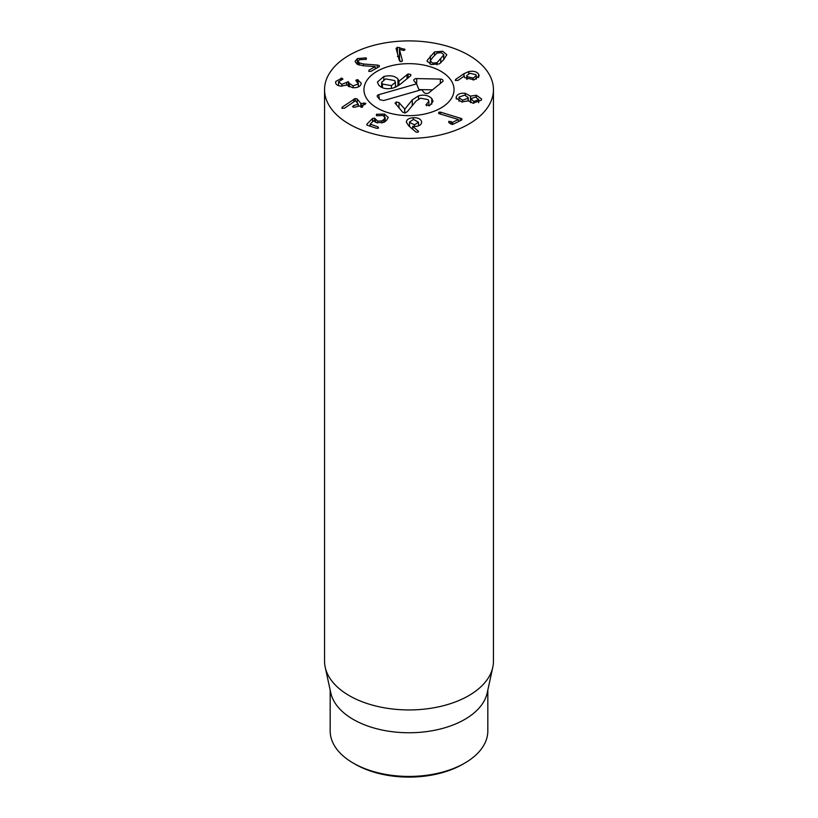 <?xml version="1.0" encoding="UTF-8"?>
<svg xmlns="http://www.w3.org/2000/svg" width="818" height="818" viewBox="0 0 818 818"><rect width="100%" height="100%" fill="white"/><g stroke="black" fill="none" stroke-linecap="round" stroke-linejoin="round"><path stroke-width="1.23" d="M409.542 122.363L414.45 124.827L418.519 122.209L413.53 119.397L409.511 122.015L409.542 126.545M414.45 124.827L414.45 126.453M406.413 122.567C406.29 119.704 408.571 118.099 413.254 117.751C417.967 117.567 420.759 118.907 421.628 121.77C421.689 124.53 419.593 126.084 415.329 126.432L412.681 126.289L418.53 131.453L417.252 132.342L415.769 131.913L408.601 125.747L406.372 122.025M418.182 130.941L418.182 132.087M412.681 126.289L412.681 129.254M376.454 114.285L384.501 114.06L388.243 117.414L386.525 120.369L383.918 122.352L376.566 122.659L373.693 120.614L370.196 124.142L377.957 126.851L378.55 127.997L376.536 128.283L367.374 125.256L366.863 124.183L372.507 118.487L374.572 118.129L377.63 121.115L381.934 120.931L383.795 119.469L385.074 117.782L383.09 115.491L376.658 115.716L376.454 114.285L376.454 115.635M385.074 121.637L385.155 117.352L385.155 121.585M381.934 120.931L381.934 123.068M375.503 119.172L375.503 122.24M367.374 125.256L366.863 124.183L366.863 125.001M370.196 124.142L370.278 126.207M384.501 114.06L384.501 116.217M357.221 99.009L360.84 103.497L365.851 103.283L365.022 104.469L362.415 105.174L362.936 106.105L362.292 107.24L359.46 105.962L354.746 107.23L352.63 106.821L353.448 105.614L358.274 104.193L355.493 100.737L344.388 108.273L341.852 108.14L342.221 107.138L355.186 98.518L357.221 99.009L357.221 102.884M341.852 108.14L342.221 107.138L342.221 108.436M358.161 106.309L358.274 104.193M353.448 105.614L353.448 107.281M362.415 105.174L362.313 107.23M363.734 102.863L363.734 104.816M357.446 79.622L361.229 83.15L361.055 84.223C359.94 86.841 357.088 87.986 352.507 87.669L346.924 84.99L341.045 86.166C336.965 85.645 335.206 84.08 335.758 81.473L341.863 78.15L342.936 79.101L338.58 81.718L341.76 84.397L348.335 81.647L349.327 83.416L353.11 85.88L358.264 83.917L355.799 80.317L357.446 79.622L357.446 81.739M358.09 79.765L358.09 82.383M358.356 86.933L358.356 83.272L358.264 86.974M353.11 85.88L353.11 87.72M348.335 81.647L348.335 86.391M346.617 82.485L346.617 85.184M341.76 84.397L341.76 86.217M338.58 81.718L338.499 85.614M341.075 78.15L341.075 79.898M335.605 82.465L335.758 83.354M377.231 65.072L379.327 65.552L379.194 66.718L370.912 71.37L368.836 71.381L368.918 70.195L375.217 66.595L363.059 65.716L357.098 64.193L355.053 61.452L357.354 58.579L365.902 57.884L366.229 59.305L359.409 59.724L358.12 61.309L359.337 62.914L363.56 64.008L377.231 65.072L377.231 67.822M359.337 62.914L359.337 65.133M366.341 59.233L366.341 58.088L366.229 59.305M365.902 57.884L365.902 59.438M357.354 58.579L357.354 64.336M375.257 66.626L375.257 68.927M368.836 71.381L368.918 70.195L368.918 71.422M379.327 66.636L379.327 65.552L379.194 66.718M400.268 61.606L399.46 58.62L399.46 49.428L402.476 60.961M402.497 60.798L401.198 61.687L399.44 60.88L396.076 48.385L397.425 47.239L405.094 49.54L403.908 50.501L399.46 49.428M399.654 56.728L397.425 56.432M443.745 59.591L443.745 54.663L441.454 52.71L436.965 53.027L433.243 56.81L430.248 60.808L432.507 63.068L436.996 62.751L443.714 54.97L443.714 59.632M430.248 60.808L430.217 64.203M436.996 62.751L436.996 64.816M427.241 60.348L434.522 51.923L442.722 51.237L446.812 54.755L443.581 59.786L439.44 63.865L431.239 64.54L427.149 61.023L427.241 60.348L427.241 61.657M434.522 51.923L434.522 55.348M438.622 113.446L438.775 112.25L440.575 112.148L461.863 118.702L461.638 120.011L453.233 124.224L451.188 124.152L448.775 122.557L448.837 121.289L452.61 122.332L458.346 119.469L439.164 113.682L438.775 112.25L438.775 113.528M458.346 119.469L458.346 121.667M448.775 122.557L448.837 121.289L448.837 122.588M461.863 119.878L461.863 118.702L461.638 120.011M460.217 118.068L460.217 120.727M440.575 112.148L440.575 114.101M478.694 102.587L478.694 99.152L478.571 99.765L475.667 97.005L470.851 98.681L473.786 101.452L478.571 99.765L478.571 102.639M473.786 101.452L473.786 103.293M470.851 98.681L470.728 102.608M462.538 100.205L468.08 98.283L468.223 97.557L464.696 95.113L459.113 97.025L458.97 97.731L462.538 100.205L462.538 102.045M468.08 98.283L468.08 101.064M456.342 96.626C457.743 93.968 460.738 92.863 465.299 93.324L470.452 96.135L476.342 95.225L481.597 98.978L481.342 100.164L472.968 103.201L468.469 100.829L461.649 101.953L456.066 97.915L456.342 96.626L456.342 99.09M476.342 95.225L476.342 97.138M470.524 96.146L470.524 102.516M470.452 96.135L470.452 102.485M465.299 93.324L465.299 95.215M467.119 76.667L473.141 78.099L476.25 75.726L475.882 74.663L469.829 73.272L466.751 75.614L467.119 79.438M473.141 78.099L473.141 80.011M463.98 73.681L468.653 71.595C473.366 70.737 476.659 71.555 478.54 74.06L479.174 75.88L474.164 79.816L464.685 77.608L464.195 76.094L457.947 80.44L455.36 80.307L455.677 79.366L463.98 73.681L463.98 76.248M468.653 71.595L468.653 73.64M455.36 80.307L455.677 79.366L455.677 80.593M349.286 124.132A84.448 48.753 180 0 1 324.552 89.653A84.448 48.753 180 0 1 409 40.9A84.448 48.753 180 0 1 493.448 89.653A84.448 48.753 180 0 1 441.321 134.704A84.448 48.753 180 0 1 349.286 124.132M440.851 71.268A45.041 26.002 180 0 1 454.041 89.653A45.041 26.002 180 0 1 409 115.655A45.041 26.002 180 0 1 363.959 89.653A45.041 26.002 180 0 1 391.761 65.634A45.041 26.002 180 0 1 440.851 71.268M355.257 764.247L353.264 763.102L355.257 764.247A76.002 43.886 0 0 0 462.743 764.247L464.736 763.102A78.825 45.501 180 0 1 353.264 763.102L353.264 763.102A78.825 45.501 180 0 1 330.175 730.924L330.175 690.095M487.825 690.095L487.825 730.924A78.825 45.501 180 0 1 464.736 763.102M492.794 667.263L487.201 692.928A78.825 45.501 180 0 1 409 732.754A78.825 45.501 180 0 1 330.799 692.928L325.206 667.263A84.448 48.753 0 0 0 349.286 695.658A84.448 48.753 0 0 0 436.383 707.304A84.448 48.753 0 0 0 492.794 667.263A84.448 48.753 0 0 0 493.448 661.179L493.448 89.653M324.552 89.653L324.552 661.179A84.448 48.753 0 0 0 325.206 667.263M431.771 104.183L431.771 98.518L433.059 101.401L429.644 105.614L425.933 104.755M426.781 105.747L426.781 103.733L428.877 101.289L428.141 99.653L420.564 98.18L416.096 101.054L407.517 111.432L405.452 112.884L402.732 112.26L395.033 103.007M426.137 105.246L426.781 103.733M396.198 104.663L396.198 101.984L399.01 102.577L404.787 109.162L412.262 99.898L418.519 95.839C424.051 94.397 428.468 95.297 431.771 98.518M395.319 103.63L396.198 101.984M404.685 113.007L404.685 109.183M404.787 112.996L404.787 109.162M412.262 105.696L412.262 99.898M408.049 77.915L408.049 73.968L410.779 74.51L410.554 75.88L399.798 84.632L393.509 87.966C386.873 89.54 381.955 88.589 378.734 85.113L377.405 82.035L383.816 76.524C390.237 75.062 394.951 75.9 397.957 79.039L398.979 81.176L408.049 73.968M407.037 78.743L407.037 74.499M398.979 85.276L398.979 81.176M398.836 85.379L398.857 80.941M395.411 86.309L396.372 86.861M383.816 79.622L383.816 76.524M391.423 85.634L395.411 82.311L394.654 80.553L385.646 78.917L381.648 82.27L382.425 84.06L391.423 85.634L391.423 88.446M380.81 86.882L381.648 86.483M410.779 75.665L410.779 74.51L410.554 75.88M382.425 87.7L382.425 84.06M378.765 94.694L416.587 83.855L414.082 80.941A2.812 1.626 180 0 1 413.836 80.532A2.812 1.626 180 0 1 416.699 78.6L440.36 79.07A2.812 1.626 180 0 1 443.029 81.002A2.812 1.626 180 0 1 442.569 81.636L428.918 92.802A2.812 1.626 180 0 1 424.092 92.587L421.587 89.673L383.765 100.512L379.992 99.786L377.487 96.872A2.812 1.626 180 0 1 377.251 96.452A2.812 1.626 180 0 1 378.765 94.694L379.296 98.968M440.36 79.07L440.319 83.467M432.517 89.847L418.898 89.581M416.587 83.855L419.215 90.358M388.979 66.36A45.041 26.002 180 0 1 454.041 89.653A45.041 26.002 180 0 1 409 115.655A45.041 26.002 180 0 1 363.959 89.653A45.041 26.002 180 0 1 388.979 66.36M413.254 117.751L413.254 119.418M383.795 119.469L383.795 122.414M377.63 121.115L377.63 122.956M374.572 118.129L374.572 121.677M372.507 118.487L372.507 121.81M377.957 126.851L377.957 128.344M370.196 124.275L370.196 126.187M355.186 98.518L355.186 100.921M353.754 99.264L353.754 101.892M358.274 104.305L358.274 106.279L358.304 104.254M361.127 103.559L361.127 107.25M360.84 103.497L360.84 107.148M346.658 82.362L346.658 85.164M341.863 78.15L341.863 79.765M363.56 64.008L363.56 65.747M404.102 48.845L404.102 50.471M399.654 47.526L399.654 49.458M397.425 47.239L397.425 53.405M440.728 58.957L440.728 62.874M430.391 55.982L430.391 60.42M452.61 122.332L452.61 124.428M452.282 122.311L452.282 124.469M450.984 121.442L450.984 124.029M478.54 74.06L478.54 77.567M399.01 107.925L399.01 102.577M418.519 99.009L418.519 95.839M397.957 85.972L397.957 79.039M416.699 78.6L416.648 84.019M418.519 125.819L418.519 122.209M409.511 126.524L409.511 122.015M370.155 124.213L370.155 126.177M362.282 105.266L362.282 107.24M349.327 83.416L349.327 86.892M358.12 61.309L358.12 64.714M468.223 100.982L468.223 97.557M458.97 101.258L458.97 97.731M476.25 79.162L476.25 75.726M466.751 79.274L466.751 75.614M428.877 105.9L428.877 101.289M395.411 82.311L395.411 87.291M381.648 82.27L381.648 87.352"/></g></svg>
